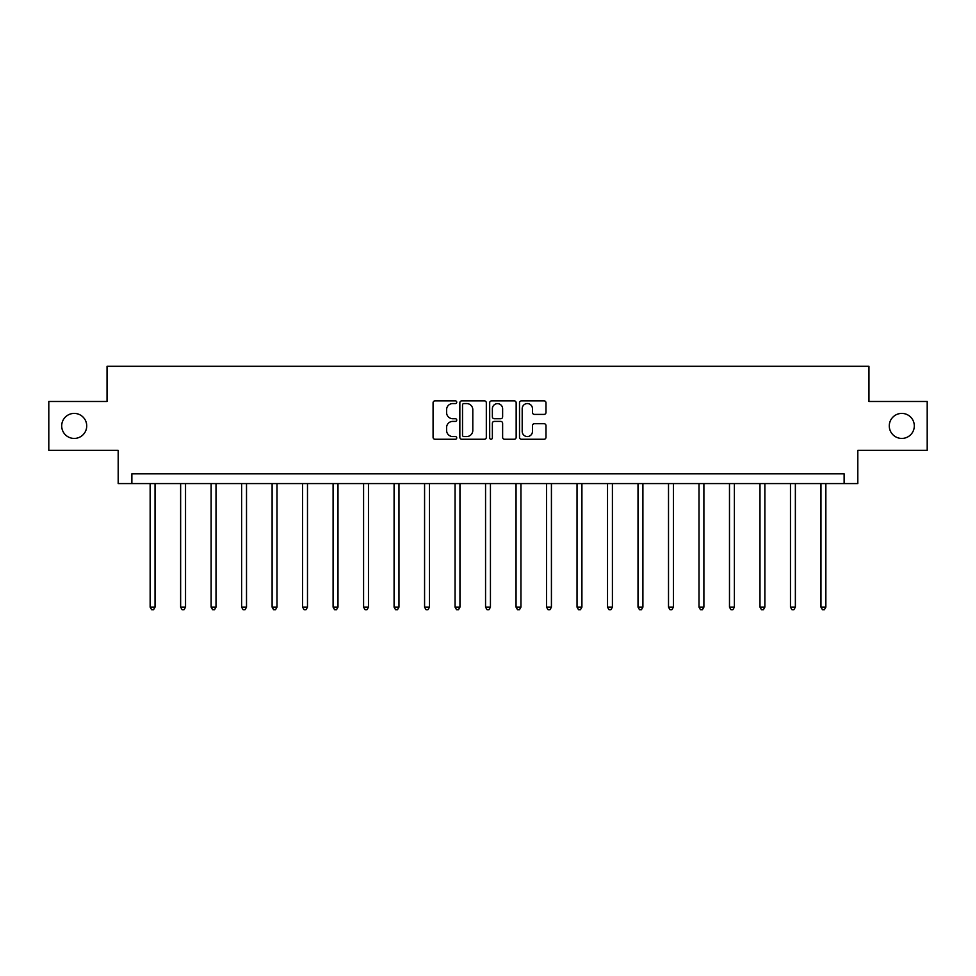 <?xml version="1.0" encoding="UTF-8"?>
<svg xmlns="http://www.w3.org/2000/svg" width="976" height="976" viewBox="0 0 976 976"><rect width="100%" height="100%" fill="white"/><g stroke="black" fill="none" stroke-linecap="round" stroke-linejoin="round"><path stroke-width="1.46" d="M456.731 402.21A1.342 1.342 0 0 0 455.389 400.868L435.003 400.868A1.915 1.915 0 0 0 433.076 402.795L433.076 437.321A1.915 1.915 0 0 0 435.003 439.249L455.389 439.249A1.342 1.342 0 0 0 456.731 437.895A1.342 1.342 0 0 0 455.389 436.553L452.742 436.553A6.137 6.137 0 0 1 446.605 430.416L446.605 427.537A6.137 6.137 0 0 1 452.742 421.4L455.389 421.4A1.342 1.342 0 0 0 456.731 420.058A1.342 1.342 0 0 0 455.389 418.716L452.742 418.716A6.137 6.137 0 0 1 446.605 412.58L446.605 409.7A6.137 6.137 0 0 1 452.742 403.564L455.389 403.564A1.342 1.342 0 0 0 456.731 402.21M889.282 425.926A12.505 12.505 0 0 0 901.787 438.431A12.505 12.505 0 0 0 914.305 425.926A12.505 12.505 0 0 0 901.787 413.409A12.505 12.505 0 0 0 889.282 425.926M61.695 425.926A12.505 12.505 0 0 0 74.213 438.431A12.505 12.505 0 0 0 86.718 425.926A12.505 12.505 0 0 0 74.213 413.409A12.505 12.505 0 0 0 61.695 425.926M544.071 414.397A1.915 1.915 0 0 0 545.987 412.482L545.987 402.795A1.915 1.915 0 0 0 544.071 400.868L521.428 400.868A1.915 1.915 0 0 0 519.513 402.795L519.513 437.321A1.915 1.915 0 0 0 521.428 439.249L544.071 439.249A1.915 1.915 0 0 0 545.987 437.321L545.987 425.621A1.915 1.915 0 0 0 544.071 423.706L534.384 423.706A1.915 1.915 0 0 0 532.469 425.621L532.469 431.429A5.136 5.136 0 0 1 527.333 436.553A5.136 5.136 0 0 1 522.197 431.429L522.197 408.688A5.136 5.136 0 0 1 527.333 403.564A5.136 5.136 0 0 1 532.469 408.688L532.469 412.482A1.915 1.915 0 0 0 534.384 414.397L544.071 414.397M844.13 483.584L857.806 483.584L857.806 450.351L927.2 450.351L927.2 401.49L868.957 401.49L868.957 366.305L107.043 366.305L107.043 401.49L48.8 401.49L48.8 450.351L118.194 450.351L118.194 483.584L844.13 483.584L844.13 473.811L131.87 473.811L131.87 483.584M486.316 402.795A1.915 1.915 0 0 0 484.401 400.868L461.758 400.868A1.915 1.915 0 0 0 459.842 402.795L459.842 437.321A1.915 1.915 0 0 0 461.758 439.249L484.401 439.249A1.915 1.915 0 0 0 486.316 437.321L486.316 402.795M491.599 400.868L514.242 400.868A1.915 1.915 0 0 1 516.158 402.795L516.158 437.321A1.915 1.915 0 0 1 514.242 439.249L504.543 439.249A1.915 1.915 0 0 1 502.628 437.321L502.628 423.316A1.915 1.915 0 0 0 500.712 421.4L494.283 421.4A1.915 1.915 0 0 0 492.368 423.316L492.368 437.895A1.342 1.342 0 0 1 491.026 439.249A1.342 1.342 0 0 1 489.684 437.895L489.684 402.795A1.915 1.915 0 0 1 491.599 400.868M463.868 403.564A1.342 1.342 0 0 0 462.526 404.906L462.526 435.211A1.342 1.342 0 0 0 463.868 436.553L466.65 436.553A6.137 6.137 0 0 0 472.799 430.416L472.799 409.7A6.137 6.137 0 0 0 466.65 403.564L463.868 403.564M502.628 408.785A5.136 5.136 0 0 0 497.492 403.649A5.136 5.136 0 0 0 492.368 408.785L492.368 416.801A1.915 1.915 0 0 0 494.283 418.716L500.712 418.716A1.915 1.915 0 0 0 502.628 416.801L502.628 408.785M150.145 483.584L150.145 607.157L155.038 607.157L155.038 483.584M155.038 607.157L153.561 609.695L151.609 609.695L150.145 607.157M180.633 483.584L180.633 607.157L185.525 607.157L185.525 483.584M185.525 607.157L184.061 609.695L182.109 609.695L180.633 607.157M211.133 483.584L211.133 607.157L216.013 607.157L216.013 483.584M216.013 607.157L214.549 609.695L212.597 609.695L211.133 607.157M241.621 483.584L241.621 607.157L246.513 607.157L246.513 483.584M246.513 607.157L245.037 609.695L243.085 609.695L241.621 607.157M272.109 483.584L272.109 607.157L277.001 607.157L277.001 483.584M277.001 607.157L275.537 609.695L273.585 609.695L272.109 607.157M302.609 483.584L302.609 607.157L307.489 607.157L307.489 483.584M307.489 607.157L306.025 609.695L304.073 609.695L302.609 607.157M333.097 483.584L333.097 607.157L337.989 607.157L337.989 483.584M337.989 607.157L336.513 609.695L334.561 609.695L333.097 607.157M363.584 483.584L363.584 607.157L368.477 607.157L368.477 483.584M368.477 607.157L367.013 609.695L365.061 609.695L363.584 607.157M394.084 483.584L394.084 607.157L398.964 607.157L398.964 483.584M398.964 607.157L397.5 609.695L395.548 609.695L394.084 607.157M424.572 483.584L424.572 607.157L429.464 607.157L429.464 483.584M429.464 607.157L427.988 609.695L426.036 609.695L424.572 607.157M455.06 483.584L455.06 607.157L459.952 607.157L459.952 483.584M459.952 607.157L458.488 609.695L456.536 609.695L455.06 607.157M485.56 483.584L485.56 607.157L490.44 607.157L490.44 483.584M490.44 607.157L488.976 609.695L487.024 609.695L485.56 607.157M516.048 483.584L516.048 607.157L520.94 607.157L520.94 483.584M520.94 607.157L519.464 609.695L517.512 609.695L516.048 607.157M546.536 483.584L546.536 607.157L551.428 607.157L551.428 483.584M551.428 607.157L549.964 609.695L548.012 609.695L546.536 607.157M577.036 483.584L577.036 607.157L581.916 607.157L581.916 483.584M581.916 607.157L580.452 609.695L578.5 609.695L577.036 607.157M607.523 483.584L607.523 607.157L612.416 607.157L612.416 483.584M612.416 607.157L610.939 609.695L608.987 609.695L607.523 607.157M638.011 483.584L638.011 607.157L642.903 607.157L642.903 483.584M642.903 607.157L641.439 609.695L639.487 609.695L638.011 607.157M668.511 483.584L668.511 607.157L673.391 607.157L673.391 483.584M673.391 607.157L671.927 609.695L669.975 609.695L668.511 607.157M698.999 483.584L698.999 607.157L703.891 607.157L703.891 483.584M703.891 607.157L702.415 609.695L700.463 609.695L698.999 607.157M729.487 483.584L729.487 607.157L734.379 607.157L734.379 483.584M734.379 607.157L732.915 609.695L730.963 609.695L729.487 607.157M759.987 483.584L759.987 607.157L764.867 607.157L764.867 483.584M764.867 607.157L763.403 609.695L761.451 609.695L759.987 607.157M790.475 483.584L790.475 607.157L795.367 607.157L795.367 483.584M795.367 607.157L793.891 609.695L791.939 609.695L790.475 607.157M820.962 483.584L820.962 607.157L825.855 607.157L825.855 483.584M825.855 607.157L824.391 609.695L822.439 609.695L820.962 607.157"/></g></svg>
